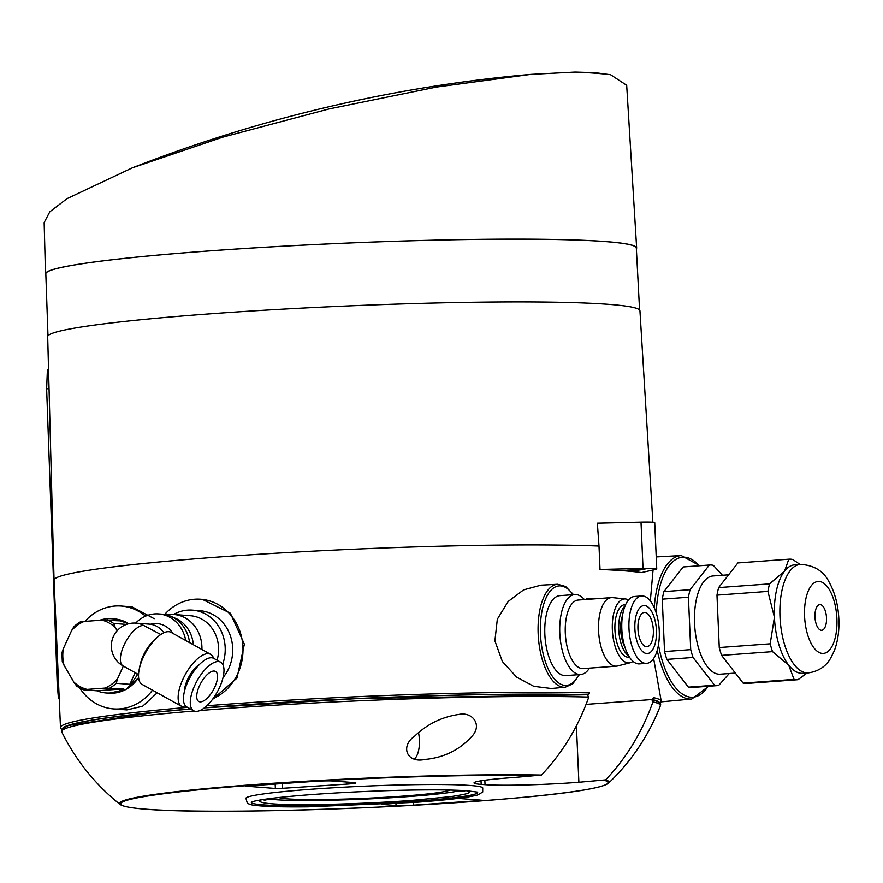 <?xml version="1.0" encoding="UTF-8"?>
<svg xmlns="http://www.w3.org/2000/svg" width="883" height="883" viewBox="0 0 883 883"><rect width="100%" height="100%" fill="white"/><g stroke="black" fill="none" stroke-linecap="round" stroke-linejoin="round"><path stroke-width="1.32" d="M206.832 705.771A300.673 17.87 177.5 0 1 589.579 692.879L588.045 694.7A298.951 17.77 177.5 0 0 204.459 707.802M587.305 694.755L588.045 694.7M586.08 704.38L652.195 699.524L653.696 697.691A300.673 17.87 177.5 0 1 661.257 701.312L653.63 658.508M481.025 780.804L481.18 784.38A67.406 4.007 -2.5 0 1 474.028 782.901A67.406 4.007 -2.5 0 1 514.734 777.437L541.456 775.053C562.438 752.945 578.21 726.952 588.784 697.062L587.228 694.766L358.884 698.497L204.37 707.857M576.411 725.793L578.884 782.261L605.606 779.877C626.555 757.813 642.338 731.819 652.934 701.886L651.797 699.623C664.314 703.221 659.667 705.153 660.318 705.936A299.635 17.803 177.5 0 0 652.934 701.886M586.555 598.663A300.673 17.87 -2.5 0 1 594.049 598.895M600.021 569.458A300.673 17.87 -2.5 0 1 641.466 572.57L655.738 569.392A20.044 1.192 -2.5 0 0 656.753 568.972A20.044 1.192 -2.5 0 0 643.034 568.442L600.021 569.458L599.005 546.047A300.673 17.87 177.5 0 0 262.648 554.027A300.673 17.87 177.5 0 0 54.051 580.164A300.673 17.87 177.5 0 0 54.051 580.186L60.485 727.537L61.7 729.833M212.284 699.645L236.964 678.122L244.37 644.193L230.364 613.221L202.384 599.38L200.75 599.248A51.567 46.071 -85.7 0 0 164.613 614.48M154.194 618.696L132.008 606.853L121.214 606.036A51.567 46.071 -85.7 0 0 85 621.367M79.79 688.056A51.567 46.071 -85.7 0 0 113.488 708.894L126.876 709.899L142.671 706.19L157.207 692.791M540.915 585.175L523.619 589.877L508.166 601.478L497.328 619.204L494.899 640.87L502.372 661.522L516.588 677.106L533.785 686.312L551.345 688.497L565.275 687.195A51.6 22.98 -94.2 0 1 538.177 634.016A51.6 22.98 -94.2 0 1 557.725 584.27L540.915 585.175M653.056 569.988L650.341 600.959M123.311 666.091L117.538 678.762A35.508 31.722 94.3 0 1 104.922 688.089L87.097 689.391A35.508 31.722 94.3 0 1 73.742 681.974L64.084 665.385A35.508 31.722 94.3 0 1 63.344 648.652L71.512 630.749A35.508 31.722 94.3 0 1 84.128 621.433L101.953 620.12A35.508 31.722 94.3 0 1 115.298 627.537L117.163 630.738M71.512 630.749L73.973 626.511M84.128 621.433L80.353 621.787L73.973 626.522M99.602 620.296A37.229 33.256 -85.7 0 1 111.677 618.718A37.229 33.256 -85.7 0 1 120.794 620.87L101.953 620.12M115.298 627.537L113.642 623.442L126.545 624.402M137.395 674.491A37.229 33.256 -85.7 0 1 129.856 684.325L116.258 683.31L117.538 678.762M104.922 688.089L123.752 688.839A37.229 33.256 -85.7 0 1 106.103 692.956L108.929 693.166A37.229 33.256 94.3 0 0 138.598 677.46M87.097 689.391L83.322 689.766L76.7 686.08L73.742 681.974M64.084 665.385L62.296 661.621L61.92 652.758L63.344 648.652M83.399 689.778L96.998 690.804A37.229 33.256 -85.7 0 0 106.103 692.956M213.035 698.641A51.567 46.071 -85.7 0 0 242.56 642.78A51.567 46.071 -85.7 0 0 200.75 599.248M145.552 616.157A51.567 46.071 -85.7 0 0 121.214 606.036M113.488 708.894A51.567 46.071 -85.7 0 0 152.494 690.164M173.565 614.469A40.088 35.817 94.3 0 1 192.384 610.131L199.889 610.705A40.088 35.817 94.3 0 1 230.342 635.683A40.088 35.817 94.3 0 1 223.024 677.592M427.361 759.203L424.922 759.435C406.864 763.585 399.966 746.312 414.58 736.223C427.063 724.192 441.798 716.941 458.763 714.457C472.493 711.433 482.537 724.932 472.107 736.135C460.242 749.303 445.33 756.996 427.361 759.203M482.725 787.824A118.609 7.053 177.5 0 0 364.006 786.201A118.609 7.053 177.5 0 0 245.882 798.166L247.395 803.409L251.545 804.843C260.474 806.455 279.271 807.117 307.935 806.841L416.445 802.272C447.813 799.954 468.211 797.515 477.659 794.976L482.703 792.062L482.725 787.824M578.884 782.261A67.406 4.007 -2.5 0 1 485.032 784.667L481.18 784.38M457.957 798.375L483.343 800.362L413.719 805.141A14.316 0.85 -2.5 0 1 396.026 805.495L381.853 804.435M282.439 788.309L275.364 788.453L245.286 786.113L314.911 781.334A14.316 0.85 -2.5 0 1 332.593 780.98L354.326 782.614A14.316 0.85 -2.5 0 1 355.838 782.923A14.316 0.85 -2.5 0 1 346.434 784.137L282.439 788.309L282.229 783.464M652.879 522.294L639.943 310.805A296.412 17.616 177.5 0 0 343.046 306.158A296.412 17.616 177.5 0 0 47.682 336.666L54.051 580.164M656.753 568.972L654.733 522.703A20.044 1.192 -2.5 0 0 641.014 522.173L597.361 523.211L599.005 546.047M683.552 566.919A60.419 26.909 85.8 0 0 683.354 566.93A60.419 26.909 85.8 0 0 683.166 566.952L663.917 591.621A60.419 26.909 85.8 0 0 662.261 599.16L664.546 651.566L690.716 649.645A60.419 26.909 85.8 0 0 693.045 657.482L666.875 659.402L688.409 687.14L714.59 685.219A60.419 26.909 85.8 0 0 718.376 685.528A60.419 26.909 85.8 0 0 718.574 685.517L729.27 673.53M664.546 651.566A60.419 26.909 85.8 0 0 666.875 659.402M662.261 599.16L688.431 597.239A60.419 26.909 85.8 0 1 690.087 589.701L709.336 565.032L683.166 566.952M663.917 591.621L690.087 589.701M722.437 575.263L713.321 565.33A60.419 26.909 85.8 0 0 709.535 565.01A60.419 26.909 85.8 0 0 709.336 565.032M688.409 687.14A60.419 26.909 85.8 0 0 692.195 687.449A60.419 26.909 85.8 0 0 692.393 687.438L718.177 685.539M728.618 574.811L713.023 575.959A49.249 21.932 85.8 0 0 697.691 644.943A49.249 21.932 85.8 0 0 720.23 674.193L735.34 673.089M714.59 685.219L693.045 657.482M690.716 649.645L688.431 597.239M738.265 562.901A60.419 26.909 85.8 0 0 738.078 562.924A60.419 26.909 85.8 0 0 737.879 562.935L718.63 587.603A60.419 26.909 85.8 0 0 716.974 595.142L719.259 647.548A60.419 26.909 85.8 0 0 721.588 655.385L743.133 683.122A60.419 26.909 85.8 0 0 746.919 683.431A60.419 26.909 85.8 0 0 747.117 683.42L797.658 679.711M719.259 647.548L770.197 643.817A60.419 26.909 85.8 0 0 772.526 651.643L721.588 655.385M716.974 595.142L767.912 591.4A60.419 26.909 85.8 0 1 769.568 583.873L784.557 571.135A54.404 24.227 85.8 0 0 774.424 617.217A54.404 24.227 85.8 0 0 788.662 665.12L772.526 651.643M718.63 587.603L769.568 583.873M737.879 562.935L788.817 559.193A60.419 26.909 85.8 0 1 789.005 559.182A60.419 26.909 85.8 0 1 792.802 559.502L799.976 564.403M743.133 683.122L794.06 679.38A60.419 26.909 85.8 0 0 797.857 679.7A60.419 26.909 85.8 0 0 798.044 679.678L807.095 672.989M770.197 643.817L774.424 617.217L767.912 591.4M794.06 679.38L788.662 665.12A54.404 24.227 85.8 0 0 802.779 673.31L808.353 672.901A54.404 24.227 85.8 0 1 780.208 620.407A54.404 24.227 85.8 0 1 800.395 564.38L794.821 564.789A54.404 24.227 85.8 0 0 784.557 571.135L788.817 559.193M636.367 248.851A295.86 17.583 177.5 0 0 636.654 248.013L626.687 85.287L610.572 74.724L595.153 72.682L575.175 72.064L530.771 74.382A1443.208 1443.208 0 0 0 132.395 167.825L222.759 137.152L328.918 108.973L436.632 87.042L530.771 74.382M636.654 248.013A295.86 17.583 177.5 0 0 340.308 243.366A295.86 17.583 177.5 0 0 45.486 273.818A295.86 17.583 177.5 0 0 45.839 274.635M45.486 273.818L44.15 222.549L49.823 211.765L67.064 198.631L132.395 167.825M639.579 310.01L636.323 248.035A295.54 17.561 177.5 0 0 340.308 243.388A295.54 17.561 177.5 0 0 45.817 273.818L47.98 335.838M587.228 694.766A298.057 17.715 177.5 0 0 204.37 707.868M194.172 711.003A299.635 17.803 177.5 0 0 61.821 732.062L62.395 728.685L68.477 725.451L156.457 712.14L190.518 709.005A298.057 17.715 177.5 0 0 63.311 729.645M269.149 798.949A98.852 5.872 177.5 0 0 408.608 796.565A98.852 5.872 177.5 0 0 459.613 790.638M449.701 790.042A85.905 5.11 -2.5 0 1 364.536 798.342A85.905 5.11 -2.5 0 1 278.973 797.492M58.455 698.53L57.207 683.74L46.633 388.851L47.406 369.569M826.51 617.868A12.881 5.74 85.8 0 0 819.799 604.59A12.881 5.74 85.8 0 0 815.02 617.857A12.881 5.74 85.8 0 0 821.687 630.285A12.881 5.74 85.8 0 0 826.51 617.868M644.91 569.248L636.753 570.385L627.57 570.241L644.91 569.248M637.956 628.983A17.185 7.649 -94.2 0 1 644.391 612.427A17.185 7.649 -94.2 0 1 653.288 629.005A17.185 7.649 -94.2 0 1 646.908 646.698A17.185 7.649 -94.2 0 1 637.956 628.983M634.877 628.751A24.051 10.706 -94.2 0 1 650.131 609.193A24.051 10.706 -94.2 0 1 651.952 650.738A24.051 10.706 -94.2 0 1 634.877 628.751M628.983 628.53A33.786 15.044 -94.2 0 1 641.643 595.97A33.786 15.044 -94.2 0 1 659.126 628.575A33.786 15.044 -94.2 0 1 646.588 663.376A33.786 15.044 -94.2 0 1 628.983 628.53M646.588 663.376L639.435 663.895A33.786 15.044 -94.2 0 1 621.82 629.06A33.786 15.044 -94.2 0 1 634.491 596.5L641.643 595.97M624.789 646.731A22.053 9.823 -94.2 0 1 620.694 629.921A22.053 9.823 -94.2 0 1 622.504 615.617M628.685 655.859A26.347 11.733 -94.2 0 1 618.762 629.778A26.347 11.733 -94.2 0 1 625.032 606.025M629.491 657.162L628.663 657.217A26.347 11.733 -94.2 0 1 614.932 630.065A26.347 11.733 -94.2 0 1 624.8 604.678L625.639 604.612M633.001 661.334A32.064 14.283 -94.2 0 1 630.208 662.747A32.064 14.283 -94.2 0 1 612.361 629.866A32.064 14.283 -94.2 0 1 625.528 598.983A32.064 14.283 -94.2 0 1 628.497 599.976M630.208 662.747L617.67 665.959A34.36 15.309 -94.2 0 1 616.466 666.157A34.36 15.309 -94.2 0 1 598.553 630.727A34.36 15.309 -94.2 0 1 611.433 597.614A34.36 15.309 -94.2 0 1 612.659 597.636L625.528 598.983M616.466 666.157L583.221 668.597A34.36 15.309 -94.2 0 1 565.308 633.166A34.36 15.309 -94.2 0 1 578.199 600.054L611.433 597.614M589.447 668.144A40.088 17.859 -94.2 0 1 580.694 674.524A40.088 17.859 -94.2 0 1 559.8 633.188A40.088 17.859 -94.2 0 1 574.822 594.557A40.088 17.859 -94.2 0 1 584.414 599.601M580.694 674.524L565.738 675.616A40.088 17.859 -94.2 0 1 544.844 634.292A40.088 17.859 -94.2 0 1 559.877 595.661L574.822 594.557M414.591 758.916A21.192 9.437 85.8 0 0 419.414 740.009A21.192 9.437 85.8 0 0 418.509 732.636M160.805 634.513L143.631 625.44A22.903 20.464 94.3 0 0 135.993 623.122L149.326 624.126A22.903 20.464 94.3 0 1 163.874 632.747M150.43 624.248A24.051 21.479 94.3 0 1 172.869 633.354M135.673 623.111A33.786 30.188 94.3 0 1 158.62 613.917A33.786 30.188 94.3 0 1 185.717 640.495M138.521 675.418A33.786 30.188 94.3 0 1 135.827 673.045M158.62 613.917L162.207 614.182A33.786 30.188 94.3 0 1 189.591 642.647M173.344 617.515A32.064 28.653 94.3 0 1 193.355 644.733M166.611 614.888A34.36 30.695 94.3 0 1 173.796 614.48A34.36 30.695 94.3 0 1 201.92 649.502M173.796 614.48L190.474 615.738A34.36 30.695 94.3 0 1 217.075 660.208M192.384 610.131A40.088 35.817 94.3 0 1 222.682 664.303M213.598 658.288A29.779 12.373 119.1 0 0 210.662 654.358L171.048 632.338A29.779 12.373 119.1 0 0 168.752 631.676A29.779 12.373 119.1 0 0 156.876 637.692L153.653 640.716A22.903 9.514 119.1 0 0 140.044 665.208L139.183 669.546A29.779 12.373 119.1 0 0 142.119 684.402L181.732 706.422A29.779 12.373 119.1 0 0 186.611 706.83M214.15 671.058A17.185 7.141 119.1 0 0 200.132 684.435A17.185 7.141 119.1 0 0 198.785 701.477A17.185 7.141 119.1 0 0 213.366 689.932A17.185 7.141 119.1 0 0 215.474 671.444A17.185 7.141 119.1 0 0 214.15 671.058M218.476 661.566A27.781 11.534 119.1 0 0 195.816 683.177A27.781 11.534 119.1 0 0 193.631 710.738A27.781 11.534 119.1 0 0 217.218 692.073A27.781 11.534 119.1 0 0 220.618 662.184A27.781 11.534 119.1 0 0 218.476 661.566M220.618 662.184L213.785 658.387A27.781 11.534 119.1 0 0 211.655 657.769A27.781 11.534 119.1 0 0 188.984 679.38A27.781 11.534 119.1 0 0 186.799 706.941L193.631 710.738M199.481 664.446A19.47 8.09 119.1 0 0 184.392 691.599M210.662 654.358A29.779 12.373 119.1 0 0 208.377 653.696A29.779 12.373 119.1 0 0 184.061 676.864A29.779 12.373 119.1 0 0 181.732 706.422M156.876 637.692A29.779 12.373 119.1 0 0 139.183 669.546M129.856 684.325L135.176 672.68M96.998 690.804L123.752 688.839M187.538 707.36A300.673 17.87 177.5 0 0 60.485 727.537M74.327 626.323A37.229 33.256 94.3 0 1 80.43 621.82M107.185 619.855A37.229 33.256 94.3 0 1 113.642 623.442M116.258 683.31A37.229 33.256 94.3 0 1 110.154 687.813M83.322 689.755A37.229 33.256 94.3 0 1 76.942 686.19M111.677 618.718L114.503 618.928A37.229 33.256 94.3 0 1 128.708 623.751M143.631 625.44A22.903 9.514 119.1 0 0 124.006 645.197A22.903 9.514 119.1 0 0 123.145 665.992L138.543 674.557M588.784 697.062A299.635 17.803 177.5 0 0 199.966 710.517M541.456 775.053A245.021 14.558 177.5 0 0 265.341 783.795A245.021 14.558 177.5 0 0 120.121 804.468L120.121 804.468A245.021 14.558 177.5 0 0 120.143 804.49C132.892 813.486 258.156 812.768 388.233 806.643C502.118 800.671 597.074 792.194 608.553 783.144A245.021 14.558 177.5 0 0 608.553 783.144L608.553 783.144A245.021 14.558 177.5 0 0 605.606 779.877M540.418 775.55A243.885 14.492 177.5 0 0 148.51 795.892A243.885 14.492 177.5 0 0 326.015 809.236A243.885 14.492 177.5 0 0 604.568 780.373M610.572 74.724A292.913 17.406 177.5 0 0 575.175 72.064M190.419 708.95A298.951 17.77 177.5 0 0 62.351 728.74M659.502 702.669A298.951 17.77 177.5 0 0 652.195 699.524M251.412 802.095A113.278 6.733 177.5 0 0 415.253 801.267A113.278 6.733 177.5 0 0 477.548 792.228M468.862 792.47L468.696 792.592A104.867 6.236 177.5 0 0 467.085 790.782M261.71 799.744A104.867 6.236 177.5 0 0 260.264 801.687L260.088 801.587M46.633 388.851L49.04 388.686M57.207 683.74L58.576 683.641M656.224 556.919L681.29 555.573A71.898 32.02 85.8 0 0 654.248 607.659M657.239 650.385A71.898 32.02 85.8 0 0 691.808 698.994L661.224 701.842M699.215 565.771A70.187 31.258 85.8 0 0 656.268 613.056M658.486 644.789A70.187 31.258 85.8 0 0 708.067 686.29M836.907 618.652A36.082 16.071 85.8 0 0 811.3 585.672A36.082 16.071 85.8 0 0 814.016 647.99A36.082 16.071 85.8 0 0 836.907 618.652M641.014 522.173L643.034 568.442M578.928 674.656A49.878 22.218 -94.2 0 1 555.396 680.076A49.878 22.218 -94.2 0 1 540.462 633.961A49.878 22.218 -94.2 0 1 550.186 591.18A49.878 22.218 -94.2 0 1 573.056 594.689M395.948 803.64L396.026 805.495M413.597 802.481L413.719 805.141M479.546 799.998L479.579 800.848M275.165 783.927L275.364 788.453M346.346 782.018L346.434 784.137M484.844 780.241L485.032 784.667M135.993 623.122A22.903 22.903 0 0 0 123.145 665.992M61.821 732.062C75.938 760.517 95.364 784.645 120.121 804.468M660.318 705.936C648.74 735.506 631.488 761.245 608.553 783.144M683.354 566.93L709.535 565.01M692.195 687.449L718.376 685.528M738.078 562.924L789.005 559.182M746.919 683.431L797.857 679.7M660.252 703.696L661.257 701.312M477.416 792.095L467.03 790.782C451.666 789.722 428.178 789.59 396.566 790.384C363.928 791.278 333.068 792.868 304.006 795.164C277.052 797.382 259.999 799.523 252.825 801.587L251.534 801.963M468.696 792.592C469.513 793.298 463.498 794.656 450.639 796.643L410.683 800.506C349.083 804.91 267.803 806.565 260.264 801.687M464.679 791.521L453.487 790.142M275.209 797.923L264.183 800.274M681.29 555.573L699.811 565.727M691.808 698.994L708.652 686.246M800.395 564.38C814.214 565.186 823.839 571.191 829.258 582.372C835.02 592.901 838.221 605.131 838.85 619.049C839.369 630.782 837.846 641.389 834.28 650.881L830.506 658.464C828.751 661.323 823.265 670.705 808.353 672.901M565.275 687.195L572.78 683.806L579.38 674.623M573.509 594.656L565.65 586.533L557.725 584.27M114.503 618.928L128.763 623.729M138.62 677.691L125.541 689.689L108.929 693.166"/></g></svg>
